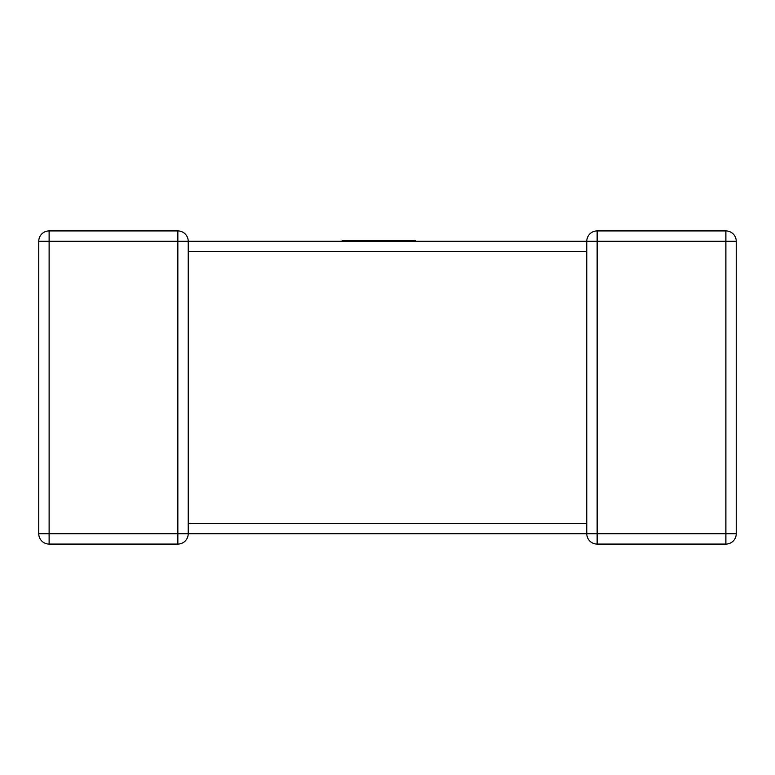 <?xml version="1.0" encoding="UTF-8"?>
<svg xmlns="http://www.w3.org/2000/svg" width="775" height="775" viewBox="0 0 775 775"><rect width="100%" height="100%" fill="white"/><g stroke="black" fill="none" stroke-linecap="round" stroke-linejoin="round"><path stroke-width="1.16" d="M188.209 533.374L188.218 533.723A10.366 10.366 0 0 1 177.853 544.079L49.116 544.079A10.366 10.366 0 0 1 38.75 533.723L38.75 241.277A10.366 10.366 0 0 1 49.116 230.921L177.853 230.921L49.116 230.921A10.366 10.366 0 0 0 38.75 241.277A10.366 10.366 0 0 1 49.116 230.921A10.366 10.366 0 0 0 38.75 241.277L49.116 241.277L49.116 533.723L177.853 533.723L177.853 241.277L49.116 241.277L49.116 230.921M188.151 242.41L188.218 241.277L586.782 241.277L586.801 241.858M586.849 532.59L586.782 533.723L188.218 533.723L188.199 533.142M725.884 230.921L725.884 241.277L597.147 241.277L597.147 533.723L725.884 533.723L725.884 241.277L736.25 241.277A10.366 10.366 0 0 0 725.884 230.921L597.147 230.921L725.884 230.921A10.366 10.366 0 0 1 736.25 241.277L736.25 533.723A10.366 10.366 0 0 1 725.884 544.079L597.147 544.079A10.366 10.366 0 0 1 586.782 533.723L586.782 251.642L188.218 251.642L188.218 523.357L586.782 523.357L586.782 524.162M586.791 241.626L586.782 241.277A10.366 10.366 0 0 1 597.147 230.921A10.366 10.366 0 0 0 586.782 241.277L597.147 241.277L597.147 230.921M725.884 544.079A10.366 10.366 0 0 0 736.25 533.723L725.884 533.723L725.884 544.079A10.366 10.366 0 0 0 736.25 533.723A10.366 10.366 0 0 1 725.884 544.079M177.853 230.921A10.366 10.366 0 0 1 188.218 241.277A10.366 10.366 0 0 0 177.853 230.921L177.853 241.277L188.218 241.277A10.366 10.366 0 0 0 177.853 230.921A10.366 10.366 0 0 1 188.218 241.277L188.218 250.838M38.75 533.723A10.366 10.366 0 0 0 49.116 544.079A10.366 10.366 0 0 1 38.75 533.723A10.366 10.366 0 0 0 49.116 544.079L49.116 533.723L38.75 533.723M177.853 544.079A10.366 10.366 0 0 0 188.218 533.723A10.366 10.366 0 0 1 177.853 544.079A10.366 10.366 0 0 0 188.218 533.723L177.853 533.723L177.853 544.079M342.153 241.277L342.153 240.57L415.4 240.57L415.4 241.277M597.147 544.079A10.366 10.366 0 0 1 586.782 533.723L597.147 533.723L597.147 544.079M586.782 250.838L586.782 241.422M586.782 525.033L586.782 523.357M188.218 249.967L188.218 251.642M188.218 533.578L188.218 524.162"/></g></svg>
